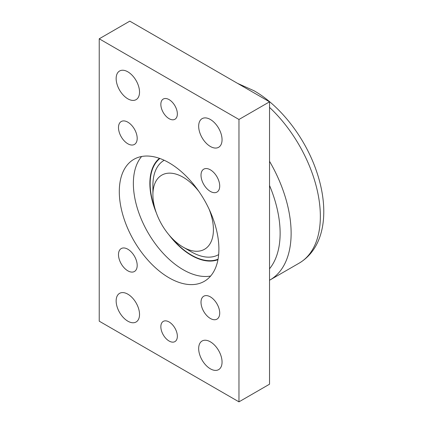 <?xml version="1.0" encoding="UTF-8"?>
<svg xmlns="http://www.w3.org/2000/svg" width="423" height="423" viewBox="0 0 423 423"><rect width="100%" height="100%" fill="white"/><g stroke="black" fill="none" stroke-linecap="round" stroke-linejoin="round"><path stroke-width="0.63" d="M141.626 156.499A70.43 40.666 -120 0 0 139.299 214.107A70.43 40.666 -120 0 0 183.164 269.71A70.43 40.666 -120 0 0 210.638 276.034M159.45 158.334A58.76 33.925 -120 0 0 156.399 213.044M169.052 234.966A58.76 33.925 -120 0 0 191.418 255.418A58.76 33.925 -120 0 0 217.961 259.68M169.1 162.818A70.43 40.666 -120 0 0 133.885 159.328A70.43 40.666 -120 0 0 123.088 215.767A70.43 40.666 -120 0 0 169.1 277.832A70.43 40.666 -120 0 0 204.314 281.321A70.43 40.666 -120 0 0 215.111 224.883A70.43 40.666 -120 0 0 169.1 162.818M210.363 318.471A13.224 7.635 60 0 1 201.723 306.818A13.224 7.635 60 0 1 203.749 296.216A13.224 7.635 60 0 1 210.363 296.872A13.224 7.635 60 0 1 219.003 308.531A13.224 7.635 60 0 1 216.978 319.127A13.224 7.635 60 0 1 210.363 318.471M127.841 270.826A13.224 7.635 60 0 1 119.201 259.172A13.224 7.635 60 0 1 121.227 248.576A13.224 7.635 60 0 1 127.841 249.226A13.224 7.635 60 0 1 136.481 260.885A13.224 7.635 60 0 1 134.451 271.481A13.224 7.635 60 0 1 127.841 270.826M127.841 143.778A13.224 7.635 60 0 1 119.201 132.119A13.224 7.635 60 0 1 121.227 121.523A13.224 7.635 60 0 1 127.841 122.178A13.224 7.635 60 0 1 136.481 133.832A13.224 7.635 60 0 1 134.451 144.428A13.224 7.635 60 0 1 127.841 143.778M210.363 191.418A13.224 7.635 60 0 1 201.723 179.764A13.224 7.635 60 0 1 203.749 169.163A13.224 7.635 60 0 1 210.363 169.819A13.224 7.635 60 0 1 219.003 181.478A13.224 7.635 60 0 1 216.978 192.074A13.224 7.635 60 0 1 210.363 191.418M169.1 341.023A11.67 6.736 60 0 1 161.475 330.738A11.67 6.736 60 0 1 163.267 321.39A11.67 6.736 60 0 1 169.1 321.966A11.67 6.736 60 0 1 176.724 332.251A11.67 6.736 60 0 1 174.937 341.604A11.67 6.736 60 0 1 169.1 341.023M169.1 118.683A11.67 6.736 60 0 1 161.475 108.399A11.67 6.736 60 0 1 163.267 99.045A11.67 6.736 60 0 1 169.1 99.622A11.67 6.736 60 0 1 176.724 109.906A11.67 6.736 60 0 1 174.937 119.26A11.67 6.736 60 0 1 169.1 118.683M210.363 368.819A16.534 9.544 60 0 1 199.561 354.247A16.534 9.544 60 0 1 202.094 341.001A16.534 9.544 60 0 1 210.363 341.816A16.534 9.544 60 0 1 221.166 356.388A16.534 9.544 60 0 1 218.628 369.633A16.534 9.544 60 0 1 210.363 368.819M127.841 321.173A16.534 9.544 60 0 1 117.039 306.601A16.534 9.544 60 0 1 119.572 293.356A16.534 9.544 60 0 1 127.841 294.175A16.534 9.544 60 0 1 138.638 308.742A16.534 9.544 60 0 1 136.106 321.993A16.534 9.544 60 0 1 127.841 321.173M127.841 98.829A16.534 9.544 60 0 1 117.039 84.262A16.534 9.544 60 0 1 119.572 71.011A16.534 9.544 60 0 1 127.841 71.831A16.534 9.544 60 0 1 138.638 86.403A16.534 9.544 60 0 1 136.106 99.648A16.534 9.544 60 0 1 127.841 98.829M210.363 146.474A16.534 9.544 60 0 1 199.561 131.907A16.534 9.544 60 0 1 202.094 118.657A16.534 9.544 60 0 1 210.363 119.476A16.534 9.544 60 0 1 221.166 134.043A16.534 9.544 60 0 1 218.628 147.294A16.534 9.544 60 0 1 210.363 146.474M269.536 101.827L269.536 384.2L238.969 401.85L99.231 321.173L99.231 38.8L238.969 119.476L269.536 101.827L129.798 21.15L99.231 38.8M238.969 401.85L238.969 119.476M159.899 158.493A58.353 33.692 -120 0 0 155.135 209.184M171.764 237.99A58.353 33.692 -120 0 0 191.418 255.085A58.353 33.692 -120 0 0 218.046 259.209M198.868 191.408A42.792 24.708 -120 0 0 183.164 177.263A42.792 24.708 -120 0 0 152.904 194.733A42.792 24.708 -120 0 0 183.164 247.143L191.418 251.907A54.461 31.445 -120 0 0 218.659 254.598M164.198 160.264A54.461 31.445 -120 0 0 152.904 185.205L152.904 194.733M191.418 251.907L183.164 247.143A42.792 24.708 -120 0 0 209.533 244.563A42.792 24.708 -120 0 0 209.025 208.999M269.536 268.779A94.334 54.467 -120 0 0 269.536 185.486M269.536 280.248L269.98 279.994A102.117 58.956 -120 0 0 269.536 161.316M237.631 83.405L253.985 90.728C280.75 105.951 305.496 138.273 316.695 171.786C329.501 209.38 325.684 247.318 299.209 263.122A102.117 58.956 -120 0 0 269.536 107.4M299.209 263.122L269.98 279.994"/></g></svg>
